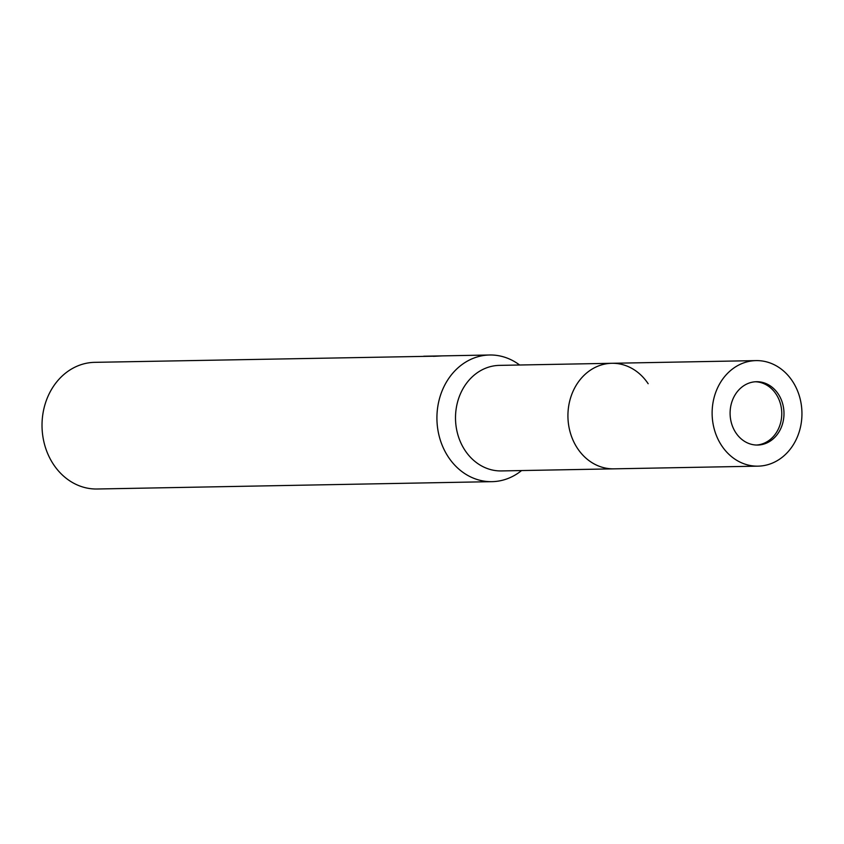 <?xml version="1.0" encoding="UTF-8"?>
<svg xmlns="http://www.w3.org/2000/svg" width="844" height="844" viewBox="0 0 844 844"><rect width="100%" height="100%" fill="white"/><g stroke="black" fill="none" stroke-linecap="round" stroke-linejoin="round"><path stroke-width="1.27" d="M756.519 445.041A31.671 26.945 88.9 0 0 781.301 419.468A31.671 26.945 88.9 0 0 755.338 381.762M648.16 383.725A52.782 44.911 88.9 0 0 611.847 363.289A52.782 44.911 88.9 0 0 568.698 405.996A52.782 44.911 88.9 0 0 613.81 468.842L501.399 470.931A52.782 44.911 88.9 0 1 456.277 408.085A52.782 44.911 88.9 0 1 499.437 365.378L611.847 363.289A52.782 44.911 88.9 0 0 568.075 411.418A52.782 44.911 88.9 0 0 604.536 467.871A52.782 44.911 88.9 0 0 613.81 468.842L758.017 466.152A52.782 44.911 88.9 0 0 801.8 418.023A52.782 44.911 88.9 0 0 765.339 361.57A52.782 44.911 88.9 0 0 756.055 360.61A52.782 44.911 88.9 0 0 712.273 408.739A52.782 44.911 88.9 0 0 748.744 465.192A52.782 44.911 88.9 0 0 758.017 466.152M491.989 481.66A63.342 53.889 88.9 0 1 480.858 480.51A63.342 53.889 88.9 0 1 437.097 412.758A63.342 53.889 88.9 0 1 489.636 354.997A63.342 53.889 88.9 0 1 500.777 356.157A63.342 53.889 88.9 0 1 519.619 364.998A63.342 53.889 88.9 0 0 437.846 406.249A63.342 53.889 88.9 0 0 461.52 471.29A63.342 53.889 88.9 0 0 521.581 470.551A63.342 53.889 88.9 0 1 491.989 481.66L97.092 489.003A63.342 53.889 88.9 0 1 85.951 487.843A63.342 53.889 88.9 0 1 42.2 420.101A63.342 53.889 88.9 0 1 94.739 362.34L433.478 356.21M433.457 356.326L442.361 355.883M489.636 354.997L423.709 356.231M752.057 444.471A31.671 26.945 88.9 0 0 757.627 445.052A31.671 26.945 88.9 0 0 783.897 416.166A31.671 26.945 88.9 0 0 762.016 382.29A31.671 26.945 88.9 0 0 756.446 381.72A31.671 26.945 88.9 0 0 730.187 410.595A31.671 26.945 88.9 0 0 752.057 444.471M756.055 360.61L611.858 363.289"/></g></svg>
